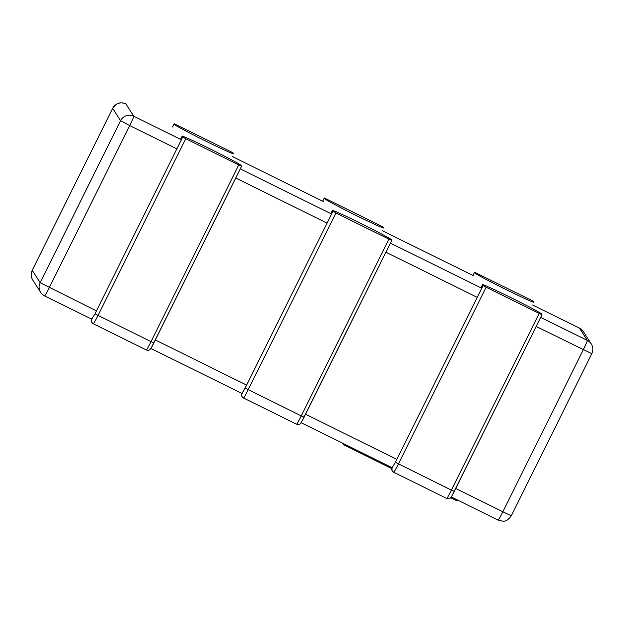 <?xml version="1.0" encoding="UTF-8"?>
<svg xmlns="http://www.w3.org/2000/svg" width="624" height="624" viewBox="0 0 624 624"><rect width="100%" height="100%" fill="white"/><g stroke="black" fill="none" stroke-linecap="round" stroke-linejoin="round"><path stroke-width="0.94" d="M332.35 210.491A32.9 1.03 -153.6 0 1 332.335 210.421A32.9 1.03 -153.6 0 1 361.491 223.743A32.9 1.03 -153.6 0 1 391.256 239.608L391.802 240.458L388.963 239.164L335.946 212.963L332.35 210.491L330.798 213.619M388.963 239.164L301.236 415.888L304.075 417.175L391.802 240.458L301.642 421.793M241.925 393.448L245.17 388.05L332.896 211.333M383.768 227.955A32.9 1.03 -153.6 0 1 383.783 228.025A32.9 1.03 -153.6 0 1 354.635 214.703A32.9 1.03 -153.6 0 1 324.87 198.838L324.324 197.995L322.725 201.209L324.324 197.987L380.172 225.49L383.23 227.113L383.768 227.955M458.64 500.581L456.05 500.37L450.692 497.718L456.05 500.37M343.957 444.951L391.552 468.484L344.042 444.998L342.436 443.134M182.153 136.243A32.9 1.03 -153.6 0 1 182.138 136.172A32.9 1.03 -153.6 0 1 211.294 149.495A32.9 1.03 -153.6 0 1 241.051 165.36L241.597 166.21L238.758 164.915L185.749 138.707L182.692 137.085L182.153 136.243L180.601 139.37M153.871 342.919L241.597 166.21L151.437 347.537M91.728 319.192L94.973 313.802L182.692 137.085M112.663 108.334L120.565 120.697A9.867 9.851 -32.7 0 1 133.786 116.228A9.867 0.515 116.3 0 1 131.656 121.563A9.867 0.515 116.3 0 1 129.722 125.572L176.849 148.863M32.245 270.325L40.154 282.688L120.565 120.697L129.722 125.572L49.312 287.563A9.867 0.515 116.3 0 1 47.315 291.463A9.867 0.515 116.3 0 1 44.616 295.901A9.867 9.851 -32.7 0 1 40.154 282.688L96.431 310.853M536.156 326.492L591.786 353.668C593.346 350.282 593.167 347.045 591.248 343.941L591.248 343.941A9.867 9.851 -32.7 0 1 591.427 344.237M590.819 343.325A9.867 9.851 -32.7 0 1 591.248 343.941L583.331 331.609A9.867 9.851 147.3 0 0 579.415 328.107A9.867 0.515 -63.7 0 0 579.4 328.099A9.867 0.515 -63.7 0 0 579.384 328.099L532.639 304.988L579.415 328.107L587.332 340.439A9.867 9.851 -32.7 0 1 590.819 343.325M115.541 104.879A9.867 9.851 147.3 0 0 112.648 108.365L32.23 270.356A9.867 9.851 147.3 0 0 32.76 280.059C31.559 277.742 31.036 276.019 31.2 274.895L32.23 270.332L112.64 108.342L115.744 104.699C118.279 103.405 119.761 101.735 125.853 103.888A9.867 9.851 147.3 0 0 115.541 104.879M506.774 513.677L511.376 515.658C508.349 519.839 505.495 521.664 502.811 521.134L498.155 520.112A9.867 0.515 -63.7 0 0 498.155 520.112A9.867 0.515 -63.7 0 0 502.858 511.774L506.774 513.677M91.931 319.293L44.616 295.901A9.867 0.515 116.3 0 1 44.6 295.893C42.362 294.489 41.051 293.319 40.685 292.391L32.76 280.059M455.738 488.483L502.858 511.774L583.268 349.783A9.867 0.515 -63.7 0 0 587.332 340.439L540.68 317.374M125.853 103.888L125.869 103.896A9.867 0.515 116.3 0 1 125.853 103.888A9.867 0.515 116.3 0 1 125.869 103.896L133.786 116.228L181.373 139.753M474.521 272.236L530.377 299.738L533.426 301.361L533.972 302.211A32.9 1.03 -153.6 0 1 533.988 302.273A32.9 1.03 -153.6 0 1 504.832 288.959A32.9 1.03 -153.6 0 1 475.067 273.086L474.529 272.243L472.93 275.465L474.529 272.243M233.571 153.707A32.9 1.03 -153.6 0 1 233.587 153.769A32.9 1.03 -153.6 0 1 204.43 140.455A32.9 1.03 -153.6 0 1 174.665 124.582L174.127 123.739L172.528 126.961L174.127 123.731L229.975 151.234L233.025 152.857L233.571 153.707M482.555 284.747A32.9 1.03 -153.6 0 1 482.539 284.677A32.9 1.03 -153.6 0 1 511.688 297.999A32.9 1.03 -153.6 0 1 541.453 313.864L541.999 314.714L539.159 313.42L486.151 287.212L483.093 285.589L482.555 284.747L481.003 287.875M539.159 313.42L451.441 490.136L454.272 491.431L541.999 314.714L451.838 496.041M392.129 467.696L395.374 462.306L483.093 285.589M242.034 393.604A3.292 3.284 147.3 0 0 242.206 396.841L241.886 396.334A3.292 3.284 -32.7 0 1 241.621 393.292M245.17 388.05L301.236 415.888A9.867 0.515 116.3 0 1 296.54 424.226A9.867 0.515 116.3 0 1 296.525 424.211M304.075 417.175C300.791 423.563 301.181 422.596 300.214 423.735C299.481 424.57 298.256 424.733 296.54 424.226L243.524 398.018L242.206 396.841A3.292 3.284 147.3 0 0 243.516 398.011A9.867 0.515 -63.7 0 0 243.524 398.018A9.867 0.515 -63.7 0 0 248.227 389.68L335.946 212.963M91.829 319.355A3.292 3.284 147.3 0 0 92.009 322.585L91.681 322.078A3.292 3.284 -32.7 0 1 91.416 319.036M94.973 313.802L98.023 315.424A9.867 0.515 -63.7 0 1 93.327 323.77L92.009 322.585A3.292 3.284 147.3 0 0 93.311 323.755A9.867 0.515 -63.7 0 0 93.327 323.77L146.336 349.97C148.06 350.485 149.284 350.321 150.017 349.479C150.985 348.348 150.587 349.307 153.878 342.927L151.039 341.632A9.867 0.515 116.3 0 1 146.336 349.97A9.867 0.515 116.3 0 1 146.328 349.963M238.758 164.915L151.039 341.632L98.023 315.424L185.749 138.707M240.279 168.87L331.57 214.001M390.476 243.126L481.767 288.257M473.694 275.847L382.442 230.74L473.702 275.847M323.497 201.599L232.237 156.484L323.497 201.591M235.755 177.988L327.046 223.119M385.952 252.236L477.243 297.367M155.337 339.979L246.636 385.109M305.542 414.227L396.833 459.358M392.231 467.86A3.292 3.284 147.3 0 0 392.41 471.089L392.083 470.582A3.292 3.284 -32.7 0 1 391.817 467.548M395.374 462.306L451.441 490.136A9.867 0.515 116.3 0 1 446.737 498.475A9.867 0.515 116.3 0 1 446.729 498.467L393.728 472.274A9.867 0.515 -63.7 0 0 398.424 463.928L486.151 287.212M392.41 471.089A3.292 3.284 147.3 0 0 393.713 472.259A9.867 0.515 -63.7 0 0 393.728 472.274L392.41 471.089M332.335 210.421L330.759 213.603M241.886 396.334L241.691 393.034M342.794 443.914L342.225 443.024M182.138 136.172L180.554 139.347M91.681 322.078L91.486 318.778M579.4 328.099L583.331 331.609M498.155 520.112L451.285 496.946M392.332 467.797L301.088 422.69M242.135 393.549L150.883 348.442M591.786 353.668L511.376 515.658M482.539 284.677L480.956 287.851M392.083 470.582L391.888 467.282M454.272 491.431C450.988 497.812 451.386 496.852 450.411 497.983C449.686 498.826 448.461 498.989 446.737 498.475"/></g></svg>

